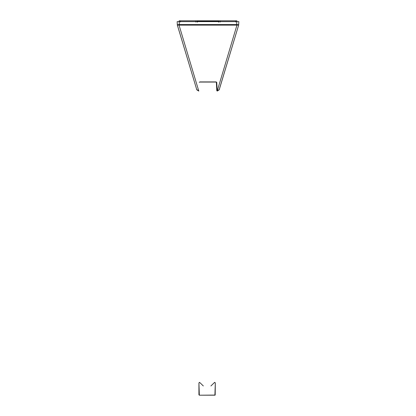 <?xml version="1.0" encoding="UTF-8"?>
<svg xmlns="http://www.w3.org/2000/svg" width="416" height="416" viewBox="0 0 416 416"><rect width="100%" height="100%" fill="white"/><g stroke="black" fill="none" stroke-linecap="round" stroke-linejoin="round"><path stroke-width="0.62" d="M199.612 382.502L198.926 382.886L198.926 394.789L199.337 395.2L215.192 395.08L215.311 382.912L214.625 382.502M203.33 385.965C197.813 380.572 200.049 382.762 198.926 382.912L199.337 395.2L214.9 395.2L215.311 382.912C214.188 382.762 216.424 380.572 210.907 385.965M179.119 22.027L179.119 20.8L236.881 20.8L236.881 22.027M196.94 22.027L196.94 20.8M219.06 20.8L219.06 22.027M197.761 20.8L197.761 21.356L218.239 21.356L218.239 20.8M218.239 21.356L218.239 21.622M197.761 21.622L197.761 21.356M177.346 25.012L179.312 25.126L179.213 21.622L177.164 21.622L238.836 21.622L236.787 21.622L236.688 24.575L179.312 24.575L177.273 24.716L177.346 25.012L177.164 21.622M178.89 24.606L198.796 91.078L196.815 89.856L177.273 24.788M217.204 91.078L236.943 25.152L238.69 24.996L219.227 89.56L217.209 90.958L216.783 90.553L217.199 91.078L219.185 89.856L238.69 24.996L238.727 24.716L236.688 24.575L236.688 25.126L237.11 24.606M198.791 90.958L196.773 89.56M219.227 89.56L219.185 89.851M217.188 90.823L216.757 82.337L216.346 82.061L216.783 90.548L217.188 90.823L216.783 90.548L216.346 82.072L199.654 82.072M216.143 81.921L216.757 82.337L216.143 81.916L199.857 81.916L199.243 82.337L199.857 81.916M199.243 82.337L199.654 82.061M238.654 25.012L238.836 21.622M218.447 22.027L218.447 20.8M218.858 20.8L218.858 22.027M197.142 22.027L197.142 20.8M197.553 20.8L197.553 22.027M195.712 22.027L195.712 20.8M220.288 22.027L220.288 20.8M235.648 22.027L235.648 20.8M180.352 22.027L180.352 20.8M179.312 25.126L236.688 25.126M196.815 89.856L177.31 24.996"/></g></svg>
